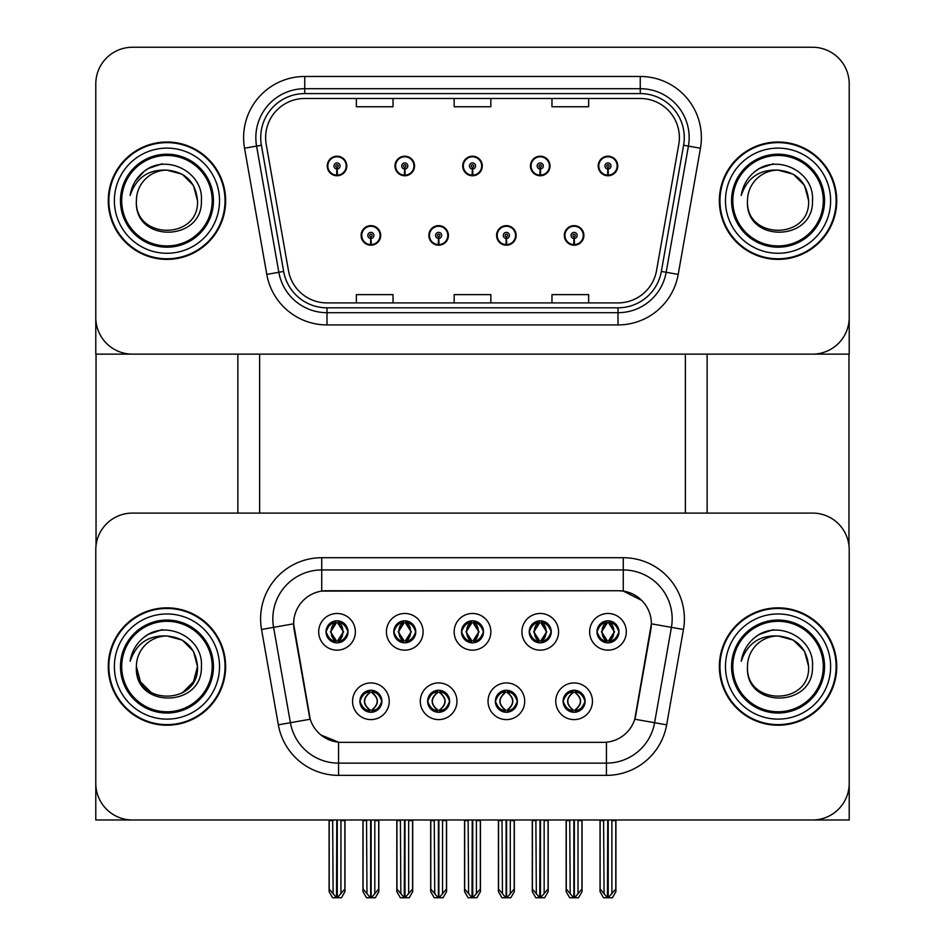 <?xml version="1.0" encoding="UTF-8"?>
<svg xmlns="http://www.w3.org/2000/svg" width="945" height="945" viewBox="0 0 945 945"><rect width="100%" height="100%" fill="white"/><g stroke="black" fill="none" stroke-linecap="round" stroke-linejoin="round"><path stroke-width="1.42" d="M461.491 631.815A11.009 11.009 0 0 0 472.5 642.824A11.009 11.009 0 0 0 483.509 631.815A11.009 11.009 0 0 0 472.5 620.806A11.009 11.009 0 0 0 461.491 631.815L461.597 631.815C463.877 637.958 466.735 640.923 470.173 640.698L469.429 642.376M454.155 631.815A18.345 18.345 0 0 0 472.5 650.16A18.345 18.345 0 0 0 490.845 631.815A18.345 18.345 0 0 0 472.5 613.47A18.345 18.345 0 0 0 454.155 631.815M495.369 701.261A11.009 11.009 0 0 0 506.366 712.27A11.009 11.009 0 0 0 517.376 701.261A11.009 11.009 0 0 0 506.366 690.263A11.009 11.009 0 0 0 495.369 701.261L495.463 701.261C497.554 707.191 500.413 710.156 504.039 710.156L505.351 710.156C498.062 704.226 498.062 698.296 505.351 692.378L504.039 692.378C500.472 692.295 497.613 695.26 495.463 701.261M488.033 701.261A18.345 18.345 0 0 0 506.366 719.606A18.345 18.345 0 0 0 524.711 701.261A18.345 18.345 0 0 0 506.366 682.928A18.345 18.345 0 0 0 488.033 701.261M529.235 631.815A11.009 11.009 0 0 0 540.233 642.824A11.009 11.009 0 0 0 551.242 631.815A11.009 11.009 0 0 0 540.233 620.806A11.009 11.009 0 0 0 529.235 631.815L529.33 631.815C531.61 637.958 534.468 640.923 537.906 640.698L537.162 642.376M521.9 631.815A18.345 18.345 0 0 0 540.233 650.16A18.345 18.345 0 0 0 558.578 631.815A18.345 18.345 0 0 0 540.233 613.47A18.345 18.345 0 0 0 521.9 631.815M596.968 631.815A11.009 11.009 0 0 0 607.978 642.824A11.009 11.009 0 0 0 618.975 631.815A11.009 11.009 0 0 0 607.978 620.806A11.009 11.009 0 0 0 596.968 631.815L597.075 631.815C599.354 637.958 602.213 640.923 605.639 640.698L604.894 642.376M589.633 631.815A18.345 18.345 0 0 0 607.978 650.16A18.345 18.345 0 0 0 626.311 631.815A18.345 18.345 0 0 0 607.978 613.47A18.345 18.345 0 0 0 589.633 631.815M393.758 631.815A11.009 11.009 0 0 0 404.767 642.824A11.009 11.009 0 0 0 415.765 631.815A11.009 11.009 0 0 0 404.767 620.806A11.009 11.009 0 0 0 393.758 631.815L393.864 631.815C396.144 637.958 399.003 640.923 402.428 640.698L401.684 642.376M386.422 631.815A18.345 18.345 0 0 0 404.767 650.16A18.345 18.345 0 0 0 423.1 631.815A18.345 18.345 0 0 0 404.767 613.47A18.345 18.345 0 0 0 386.422 631.815M326.025 631.815A11.009 11.009 0 0 0 337.022 642.824A11.009 11.009 0 0 0 348.032 631.815A11.009 11.009 0 0 0 337.022 620.806A11.009 11.009 0 0 0 326.025 631.815L326.119 631.815C328.399 637.958 331.258 640.923 334.695 640.698L333.951 642.376M318.689 631.815A18.345 18.345 0 0 0 337.022 650.16A18.345 18.345 0 0 0 355.367 631.815A18.345 18.345 0 0 0 337.022 613.47A18.345 18.345 0 0 0 318.689 631.815M359.891 701.261A11.009 11.009 0 0 0 370.901 712.27A11.009 11.009 0 0 0 381.898 701.261A11.009 11.009 0 0 0 370.901 690.263A11.009 11.009 0 0 0 359.891 701.261L359.998 701.261C362.077 707.191 364.935 710.156 368.574 710.156L369.873 710.156C362.596 704.226 362.596 698.296 369.873 692.378L368.574 692.378C365.006 692.295 362.148 695.26 359.998 701.261M352.556 701.261A18.345 18.345 0 0 0 370.901 719.606A18.345 18.345 0 0 0 389.234 701.261A18.345 18.345 0 0 0 370.901 682.928A18.345 18.345 0 0 0 352.556 701.261M427.624 701.261A11.009 11.009 0 0 0 438.634 712.27A11.009 11.009 0 0 0 449.631 701.261A11.009 11.009 0 0 0 438.634 690.263A11.009 11.009 0 0 0 427.624 701.261L427.731 701.261C429.81 707.191 432.668 710.156 436.306 710.156L437.606 710.156C430.329 704.226 430.329 698.296 437.606 692.378L436.306 692.378C432.739 692.295 429.88 695.26 427.731 701.261M420.289 701.261A18.345 18.345 0 0 0 438.634 719.606A18.345 18.345 0 0 0 456.967 701.261A18.345 18.345 0 0 0 438.634 682.928A18.345 18.345 0 0 0 420.289 701.261M563.102 701.261A11.009 11.009 0 0 0 574.099 712.27A11.009 11.009 0 0 0 585.109 701.261A11.009 11.009 0 0 0 574.099 690.263A11.009 11.009 0 0 0 563.102 701.261L563.208 701.261C565.287 707.191 568.146 710.156 571.784 710.156L573.083 710.156C565.807 704.226 565.807 698.296 573.083 692.378L571.784 692.378C568.217 692.295 565.358 695.26 563.208 701.261M555.766 701.261A18.345 18.345 0 0 0 574.099 719.606A18.345 18.345 0 0 0 592.444 701.261A18.345 18.345 0 0 0 574.099 682.928A18.345 18.345 0 0 0 555.766 701.261M293.623 623.747A33.016 33.016 0 0 0 294.119 629.476L309.216 715.07A33.016 33.016 0 0 0 341.724 742.345L603.276 742.345A33.016 33.016 0 0 0 635.784 715.07L650.881 629.476A33.016 33.016 0 0 0 618.361 590.731L326.639 590.731A33.016 33.016 0 0 0 293.623 623.747L293.989 618.857M95.788 549.777L95.788 819.988L849.212 819.988L849.212 549.777A36.678 36.678 0 0 0 812.535 513.088L132.465 513.088A36.678 36.678 0 0 0 95.788 549.777L95.788 783.31A36.678 36.678 0 0 0 132.465 819.988L812.535 819.988A36.678 36.678 0 0 0 849.212 783.31L849.212 549.777M685.373 354.139L685.373 513.088M259.627 354.139L259.627 513.088M361.108 235.423A9.781 9.781 0 0 0 370.901 245.204A9.781 9.781 0 0 0 380.681 235.423A9.781 9.781 0 0 0 370.901 225.642A9.781 9.781 0 0 0 361.108 235.423M428.853 235.423A9.781 9.781 0 0 0 438.634 245.204A9.781 9.781 0 0 0 448.414 235.423A9.781 9.781 0 0 0 438.634 225.642A9.781 9.781 0 0 0 428.853 235.423M496.586 235.423A9.781 9.781 0 0 0 506.366 245.204A9.781 9.781 0 0 0 516.147 235.423A9.781 9.781 0 0 0 506.366 225.642A9.781 9.781 0 0 0 496.586 235.423M530.452 165.977A9.781 9.781 0 0 0 540.233 175.758A9.781 9.781 0 0 0 550.014 165.977A9.781 9.781 0 0 0 540.233 156.197A9.781 9.781 0 0 0 530.452 165.977M462.719 165.977A9.781 9.781 0 0 0 472.5 175.758A9.781 9.781 0 0 0 482.281 165.977A9.781 9.781 0 0 0 472.5 156.197A9.781 9.781 0 0 0 462.719 165.977M394.986 165.977A9.781 9.781 0 0 0 404.767 175.758A9.781 9.781 0 0 0 414.548 165.977A9.781 9.781 0 0 0 404.767 156.197A9.781 9.781 0 0 0 394.986 165.977M327.242 165.977A9.781 9.781 0 0 0 337.022 175.758A9.781 9.781 0 0 0 346.803 165.977A9.781 9.781 0 0 0 337.022 156.197A9.781 9.781 0 0 0 327.242 165.977M564.319 235.423A9.781 9.781 0 0 0 574.099 245.204A9.781 9.781 0 0 0 583.892 235.423A9.781 9.781 0 0 0 574.099 225.642A9.781 9.781 0 0 0 564.319 235.423M598.197 165.977A9.781 9.781 0 0 0 607.978 175.758A9.781 9.781 0 0 0 617.758 165.977A9.781 9.781 0 0 0 607.978 156.197A9.781 9.781 0 0 0 598.197 165.977M849.212 354.139L849.212 83.928A36.678 36.678 0 0 0 812.535 47.25L132.465 47.25A36.678 36.678 0 0 0 95.788 83.928L95.788 354.139L849.212 354.139M108.262 666.544A58.684 58.684 0 0 0 166.946 725.228A58.684 58.684 0 0 0 225.642 666.544A58.684 58.684 0 0 0 166.946 607.848A58.684 58.684 0 0 0 108.262 666.544M719.358 666.544A58.684 58.684 0 0 0 778.054 725.228A58.684 58.684 0 0 0 836.738 666.544A58.684 58.684 0 0 0 778.054 607.848A58.684 58.684 0 0 0 719.358 666.544M321.737 557.715L623.263 557.715A61.13 61.13 0 0 1 683.459 629.476L666.65 724.839A61.13 61.13 0 0 1 606.442 775.361L338.558 775.361A61.13 61.13 0 0 1 278.35 724.839L261.541 629.476A61.13 61.13 0 0 1 321.737 557.715L321.737 569.953L623.263 569.953A48.904 48.904 0 0 1 671.422 627.35L654.601 722.712A48.904 48.904 0 0 1 606.442 763.135L338.558 763.135A48.904 48.904 0 0 1 290.398 722.712L273.577 627.35A48.904 48.904 0 0 1 321.737 569.953L321.737 591.097L618.361 590.731L623.263 591.097L641.702 600.406M603.276 742.345L341.724 742.345M338.558 775.361L338.558 742.191L320.934 734.986M683.459 629.476L651.377 623.818L634.768 719.216L666.65 724.839M278.35 724.839L310.232 719.216L293.623 623.818L273.577 627.35A48.904 48.904 0 0 1 272.833 618.857M635.784 715.07L635.583 716.109M309.417 716.109L309.216 715.07M812.535 513.088L132.465 513.088M108.262 200.694A58.684 58.684 0 0 0 166.946 259.391A58.684 58.684 0 0 0 225.642 200.694A58.684 58.684 0 0 0 166.946 142.01A58.684 58.684 0 0 0 108.262 200.694M719.358 200.694A58.684 58.684 0 0 0 778.054 259.391A58.684 58.684 0 0 0 836.738 200.694A58.684 58.684 0 0 0 778.054 142.01A58.684 58.684 0 0 0 719.358 200.694M265.616 137.604A39.123 39.123 0 0 1 304.751 98.481L640.249 98.481A39.123 39.123 0 0 1 678.782 144.396L656.539 270.577A39.123 39.123 0 0 1 618.006 302.908L326.994 302.908A39.123 39.123 0 0 1 288.461 270.577L266.218 144.396A39.123 39.123 0 0 1 265.616 137.604M260.725 137.604A44.013 44.013 0 0 0 261.399 145.246L283.654 271.428A44.013 44.013 0 0 0 326.994 307.81L618.006 307.81A44.013 44.013 0 0 0 661.346 271.428L683.601 145.246A44.013 44.013 0 0 0 640.249 93.59L304.751 93.59A44.013 44.013 0 0 0 260.725 137.604M244.542 148.223A61.13 61.13 0 0 1 304.751 76.474L640.249 76.474A61.13 61.13 0 0 1 700.458 148.223L678.215 274.404A61.13 61.13 0 0 1 618.006 324.926L326.994 324.926A61.13 61.13 0 0 1 266.785 274.404L244.542 148.223L256.579 146.097A48.904 48.904 0 0 1 304.751 88.7L640.249 88.7A48.904 48.904 0 0 1 688.421 146.097L666.166 272.278A48.904 48.904 0 0 1 618.006 312.701L326.994 312.701A48.904 48.904 0 0 1 278.834 272.278L256.579 146.097A48.904 48.904 0 0 1 255.835 137.604M812.535 47.25L132.465 47.25M95.788 83.928L95.788 317.461A36.678 36.678 0 0 0 132.465 354.139L812.535 354.139A36.678 36.678 0 0 0 849.212 317.461L849.212 83.928M454.155 98.481L454.155 106.761L490.845 106.761L490.845 98.481M356.348 98.481L356.348 106.761L393.026 106.761L393.026 98.481M551.974 98.481L551.974 106.761L588.652 106.761L588.652 98.481M490.845 302.908L490.845 294.627L454.155 294.627L454.155 302.908M393.026 302.908L393.026 294.627L356.348 294.627L356.348 302.908M588.652 302.908L588.652 294.627L551.974 294.627L551.974 302.908M576.001 712.105L575.127 710.156L576.426 710.156C579.994 710.238 582.864 707.262 585.002 701.249C582.911 695.331 580.053 692.366 576.426 692.378L577.182 690.701M576.001 690.429L575.127 692.378L576.426 692.378M573.438 710.156L572.528 712.152L573.45 710.156C565.712 704.226 565.712 698.296 573.45 692.378L572.528 690.37L573.45 692.378C565.972 698.296 565.972 704.226 573.438 710.156M573.083 692.378L572.209 690.429M575.127 692.378L575.127 692.378C582.404 698.296 582.404 704.226 575.127 710.156L574.761 710.156C582.238 704.226 582.238 698.296 574.761 692.378L575.67 690.37L574.773 692.378M575.127 710.156L574.761 710.156C582.498 704.226 582.498 698.296 574.761 692.378M569.74 819.988L570.189 893.686L573.603 897.75L574.607 897.75L581.931 889.021L581.931 820.603L578.021 820.603L578.021 893.686M574.347 819.988L574.347 897.75M578.47 819.988L578.021 820.603M581.931 819.988L581.931 820.603M573.863 897.75L573.863 819.988M566.279 819.988L566.279 889.021L570.189 893.686M570.189 820.603L566.279 820.603M603.607 819.988L604.056 893.686L607.47 897.75L607.73 819.988M608.214 819.988L608.214 897.75L615.797 889.021L615.797 820.603L611.887 820.603L612.336 819.988M600.146 819.988L600.146 889.021L604.056 893.686M604.056 820.603L600.146 820.603M611.887 893.686L611.887 820.603M615.797 819.988L615.797 820.603M606.076 642.659L606.95 640.698L605.639 640.698M606.076 620.971L606.95 622.932L605.639 622.932C602.107 622.861 599.248 625.826 597.075 631.815M618.975 631.815L618.88 631.815C616.754 625.897 613.896 622.932 610.305 622.932L609.005 622.932L614.545 631.815L609.005 640.698L610.305 640.698L611.049 642.376M618.88 631.815C616.672 637.851 613.813 640.816 610.305 640.698M606.95 640.698L601.611 631.815L607.304 622.932L606.395 620.924L607.316 622.932C600.488 623.157 600.264 639.564 607.316 640.698L606.406 642.706L607.304 640.698L601.398 631.815L606.95 622.932M608.639 622.932L608.639 622.932C615.467 623.157 615.679 639.564 608.627 640.698L609.549 642.706L608.639 640.698L614.333 631.815L608.639 622.932L609.549 620.924L608.627 622.932M508.256 712.105L507.394 710.156L508.693 710.156C512.261 710.238 515.119 707.262 517.269 701.249C515.179 695.331 512.32 692.366 508.693 692.378L509.438 690.701M508.256 690.429L507.394 692.378L508.693 692.378M505.705 710.156L504.795 712.152L505.717 710.156C497.98 704.226 497.98 698.296 505.717 692.378L504.795 690.37L505.717 692.378C498.239 698.296 498.239 704.226 505.705 710.156M505.351 692.378L504.476 690.429M507.394 692.378L507.949 690.37L507.016 692.378C514.753 698.296 514.753 704.226 507.016 710.156L507.937 712.152L507.028 710.156C514.493 704.226 514.493 698.296 507.028 692.378L507.394 692.378C514.671 698.296 514.671 704.226 507.394 710.156L507.394 710.156M502.008 819.988L502.457 893.686L505.87 897.75L506.874 897.75L514.198 889.021L514.198 820.603L510.276 820.603L510.276 893.686M506.614 819.988L506.614 897.75M510.737 819.988L510.276 820.603M514.198 819.988L514.198 820.603M506.118 897.75L506.118 819.988M498.547 819.988L498.547 889.021L502.457 893.686M502.457 820.603L498.547 820.603M440.524 712.105L439.649 710.156L440.961 710.156C444.528 710.238 447.387 707.262 449.536 701.249C447.434 695.331 444.575 692.366 440.961 692.378L441.705 690.701M440.524 690.429L439.649 692.378L440.961 692.378M437.972 710.156L437.051 712.152L437.984 710.156C430.247 704.226 430.247 698.296 437.984 692.378L437.062 690.37L437.972 692.378C430.507 698.296 430.507 704.226 437.972 710.156M437.606 692.378L436.744 690.429M439.649 692.378L440.205 690.37L439.649 692.378C446.938 698.296 446.938 704.226 439.649 710.156L440.205 712.152L439.283 710.156C446.761 704.226 446.761 698.296 439.295 692.378C447.02 698.296 447.02 704.226 439.283 710.156L439.649 710.156M434.263 819.988L434.724 893.686L438.126 897.75L439.13 897.75L446.453 889.021L446.453 820.603L442.543 820.603L442.543 893.686M438.882 819.988L438.882 897.75M442.992 819.988L442.543 820.603M446.453 819.988L446.453 820.603M438.385 897.75L438.385 819.988M430.802 819.988L430.802 889.021L434.724 893.686M434.724 820.603L430.802 820.603M372.791 712.105L371.917 710.156L373.216 710.156C376.783 710.238 379.654 707.262 381.792 701.249C379.701 695.331 376.842 692.366 373.216 692.378L373.972 690.701M372.791 690.429L371.917 692.378L373.216 692.378M370.239 710.156L370.239 710.156C362.502 704.226 362.502 698.296 370.239 692.378C362.762 698.296 362.762 704.226 370.239 710.156L369.33 712.152L370.227 710.156M369.873 692.378L368.999 690.429M371.917 692.378L372.472 690.37L371.917 692.378C379.193 698.296 379.193 704.226 371.917 710.156L372.472 712.152L371.55 710.156C379.028 704.226 379.028 698.296 371.562 692.378C379.288 698.296 379.288 704.226 371.55 710.156L371.917 710.156M366.53 819.988L366.979 893.686L370.393 897.75L371.397 897.75L378.721 889.021L378.721 820.603L374.811 820.603L374.811 893.686M371.137 819.988L371.137 897.75M375.26 819.988L374.811 820.603M378.721 819.988L378.721 820.603M370.653 897.75L370.653 819.988M363.069 819.988L363.069 889.021L366.979 893.686M366.979 820.603L363.069 820.603M535.874 819.988L536.323 893.686L539.737 897.75L539.997 819.988M540.481 819.988L540.481 897.75L548.065 889.021L548.065 820.603L544.155 820.603L544.603 819.988M532.413 819.988L532.413 889.021L536.323 893.686M536.323 820.603L532.413 820.603M544.155 893.686L544.155 820.603M548.065 819.988L548.065 820.603M538.343 642.659L539.205 640.698L537.906 640.698M538.343 620.971L539.205 622.932L537.906 622.932C534.362 622.861 531.503 625.826 529.33 631.815M551.242 631.815L551.136 631.815C549.021 625.897 546.163 622.932 542.572 622.932L541.261 622.932L546.812 631.815L541.261 640.698L542.572 640.698L543.316 642.376M551.136 631.815C548.939 637.851 546.08 640.816 542.572 640.698M539.205 640.698L533.878 631.815L539.571 622.932C532.744 623.157 532.531 639.564 539.583 640.698L533.665 631.815L539.205 622.932M541.816 620.924L540.906 622.932C547.722 623.157 547.946 639.564 540.894 640.698L541.804 642.706M468.129 819.988L468.59 893.686L472.004 897.75L472.252 819.988M472.748 819.988L472.748 897.75L480.32 889.021L480.32 820.603L476.41 820.603L476.871 819.988M464.68 819.988L464.68 889.021L468.59 893.686M468.59 820.603L464.68 820.603M476.41 893.686L476.41 820.603M480.32 819.988L480.32 820.603M470.598 642.659L471.472 640.698L470.173 640.698M470.598 620.971L471.472 622.932L470.173 622.932C466.629 622.861 463.771 625.826 461.597 631.815M483.509 631.815L483.403 631.815C481.277 625.897 478.43 622.932 474.827 622.932L473.528 622.932L479.08 631.815L473.528 640.698L474.827 640.698L475.571 642.376M483.403 631.815C481.194 637.851 478.335 640.816 474.827 640.698M471.472 640.698L466.145 631.815L471.838 622.932C465.011 623.157 464.798 639.564 471.85 640.698L465.92 631.815L471.472 622.932M473.161 622.932L473.161 622.932C479.989 623.157 480.202 639.564 473.15 640.698L474.071 642.706L473.161 640.698L478.855 631.815L473.161 622.932L474.083 620.924L473.15 622.932M400.396 819.988L400.845 893.686L404.259 897.75L404.519 819.988M405.003 819.988L405.003 897.75L412.587 889.021L412.587 820.603L408.677 820.603L409.126 819.988M396.935 819.988L396.935 889.021L400.845 893.686M400.845 820.603L396.935 820.603M408.677 893.686L408.677 820.603M412.587 819.988L412.587 820.603M402.865 642.659L403.739 640.698L402.428 640.698M402.865 620.971L403.739 622.932L402.428 622.932C398.896 622.861 396.038 625.826 393.864 631.815M415.765 631.815L415.67 631.815C413.544 625.897 410.685 622.932 407.094 622.932L405.795 622.932L411.335 631.815L405.795 640.698L407.094 640.698L407.838 642.376M415.67 631.815C413.461 637.851 410.603 640.816 407.094 640.698M403.739 640.698L398.4 631.815L404.094 622.932C397.278 623.157 397.054 639.564 404.106 640.698L398.188 631.815L403.739 622.932M405.429 622.932L405.429 622.932C412.256 623.157 412.469 639.564 405.417 640.698L406.338 642.706L405.429 640.698L411.122 631.815L405.429 622.932L406.338 620.924L405.417 622.932M332.664 819.988L333.112 893.686L336.526 897.75L336.786 819.988M337.27 819.988L337.27 897.75L344.854 889.021L344.854 820.603L340.944 820.603L341.393 819.988M329.203 819.988L329.203 889.021L333.112 893.686M333.112 820.603L329.203 820.603M340.944 893.686L340.944 820.603M344.854 819.988L344.854 820.603M335.132 642.659L335.995 640.698L334.695 640.698M335.132 620.971L335.995 622.932L334.695 622.932C331.152 622.861 328.293 625.826 326.119 631.815M348.032 631.815L347.925 631.815C345.811 625.897 342.952 622.932 339.361 622.932L338.05 622.932L343.602 631.815L338.05 640.698L339.361 640.698L340.106 642.376M347.925 631.815C345.728 637.851 342.87 640.816 339.361 640.698M335.995 640.698L330.667 631.815L336.361 622.932C329.533 623.157 329.321 639.564 336.373 640.698L330.455 631.815L335.995 622.932M337.696 622.932L338.605 620.924L337.684 622.932C344.512 623.157 344.736 639.564 337.684 640.698L338.593 642.706L337.696 640.698L343.389 631.815L337.696 622.932M573.969 238.471L573.709 244.578A9.166 9.166 0 0 1 564.933 235.423A9.166 9.166 0 0 1 574.099 226.257A9.166 9.166 0 0 1 583.278 235.423A9.166 9.166 0 0 1 574.501 244.578L574.241 238.471A3.059 3.059 0 0 0 577.159 235.423A3.059 3.059 0 0 0 574.099 232.364A3.059 3.059 0 0 0 571.052 235.423A3.059 3.059 0 0 0 573.969 238.471L574.052 236.64A1.228 1.228 0 0 1 572.883 235.423A1.228 1.228 0 0 1 574.099 234.195A1.228 1.228 0 0 1 575.328 235.423A1.228 1.228 0 0 1 574.158 236.64L574.241 238.471M583.573 237.868L582.947 237.868M582.947 232.978L583.573 232.978M565.264 237.868L564.637 237.868M564.637 232.978L565.264 232.978M582.049 819.988L582.049 891.631L578.517 897.75L574.607 897.75M566.161 819.988L566.161 891.631L569.681 897.75L573.603 897.75M607.836 169.025L607.576 175.132A9.166 9.166 0 0 1 598.799 165.977A9.166 9.166 0 0 1 607.978 156.799A9.166 9.166 0 0 1 617.144 165.977A9.166 9.166 0 0 1 608.379 175.132L608.107 169.025A3.059 3.059 0 0 0 611.025 165.977A3.059 3.059 0 0 0 607.978 162.918A3.059 3.059 0 0 0 604.918 165.977A3.059 3.059 0 0 0 607.836 169.025L607.918 167.194A1.228 1.228 0 0 1 606.749 165.977A1.228 1.228 0 0 1 607.978 164.749A1.228 1.228 0 0 1 609.194 165.977A1.228 1.228 0 0 1 608.025 167.194L608.107 169.025M617.439 168.423L616.813 168.423M616.813 163.532L617.439 163.532M599.13 168.423L598.504 168.423M598.504 163.532L599.13 163.532M615.916 819.988L615.916 891.631L612.395 897.75L608.474 897.75M600.028 819.988L600.028 891.631L603.56 897.75L607.47 897.75M96.036 354.139L96.036 545.548M237.868 354.139L237.868 513.088M707.132 354.139L707.132 513.088M848.964 354.139L848.964 545.548M506.236 238.471L505.965 244.578A9.166 9.166 0 0 1 497.2 235.423A9.166 9.166 0 0 1 506.366 226.257A9.166 9.166 0 0 1 515.533 235.423A9.166 9.166 0 0 1 506.768 244.578L506.496 238.471A3.059 3.059 0 0 0 509.426 235.423A3.059 3.059 0 0 0 506.366 232.364A3.059 3.059 0 0 0 503.307 235.423A3.059 3.059 0 0 0 506.236 238.471L506.319 236.64A1.228 1.228 0 0 1 505.15 235.423A1.228 1.228 0 0 1 506.366 234.195A1.228 1.228 0 0 1 507.595 235.423A1.228 1.228 0 0 1 506.425 236.64L506.496 238.471M515.84 237.868L515.202 237.868M515.202 232.978L515.84 232.978M497.531 237.868L496.893 237.868M496.893 232.978L497.531 232.978M514.316 819.988L514.316 891.631L510.784 897.75L506.874 897.75M498.417 819.988L498.417 891.631L501.949 897.75L505.87 897.75M438.504 238.471L438.232 244.578A9.166 9.166 0 0 1 429.467 235.423A9.166 9.166 0 0 1 438.634 226.257A9.166 9.166 0 0 1 447.8 235.423A9.166 9.166 0 0 1 439.035 244.578L438.763 238.471A3.059 3.059 0 0 0 441.693 235.423A3.059 3.059 0 0 0 438.634 232.364A3.059 3.059 0 0 0 435.574 235.423A3.059 3.059 0 0 0 438.504 238.471L438.574 236.64A1.228 1.228 0 0 1 437.405 235.423A1.228 1.228 0 0 1 438.634 234.195A1.228 1.228 0 0 1 439.85 235.423A1.228 1.228 0 0 1 438.681 236.64L438.763 238.471M448.107 237.868L447.469 237.868M447.469 232.978L448.107 232.978M429.798 237.868L429.16 237.868M429.16 232.978L429.798 232.978M446.583 819.988L446.583 891.631L443.051 897.75L439.13 897.75M430.684 819.988L430.684 891.631L434.216 897.75L438.126 897.75M370.759 238.471L370.499 244.578A9.166 9.166 0 0 1 361.722 235.423A9.166 9.166 0 0 1 370.901 226.257A9.166 9.166 0 0 1 380.067 235.423A9.166 9.166 0 0 1 371.29 244.578L371.031 238.471A3.059 3.059 0 0 0 373.948 235.423A3.059 3.059 0 0 0 370.901 232.364A3.059 3.059 0 0 0 367.841 235.423A3.059 3.059 0 0 0 370.759 238.471L370.842 236.64A1.228 1.228 0 0 1 369.672 235.423A1.228 1.228 0 0 1 370.901 234.195A1.228 1.228 0 0 1 372.117 235.423A1.228 1.228 0 0 1 370.948 236.64L371.031 238.471M380.362 237.868L379.736 237.868M379.736 232.978L380.362 232.978M362.053 237.868L361.427 237.868M361.427 232.978L362.053 232.978M378.839 819.988L378.839 891.631L375.319 897.75L371.397 897.75M362.951 819.988L362.951 891.631L366.483 897.75L370.393 897.75M540.103 169.025L539.831 175.132A9.166 9.166 0 0 1 531.066 165.977A9.166 9.166 0 0 1 540.233 156.799A9.166 9.166 0 0 1 549.411 165.977A9.166 9.166 0 0 1 540.635 175.132L540.375 169.025A3.059 3.059 0 0 0 543.292 165.977A3.059 3.059 0 0 0 540.233 162.918A3.059 3.059 0 0 0 537.185 165.977A3.059 3.059 0 0 0 540.103 169.025L540.186 167.194A1.228 1.228 0 0 1 539.016 165.977A1.228 1.228 0 0 1 540.233 164.749A1.228 1.228 0 0 1 541.461 165.977A1.228 1.228 0 0 1 540.292 167.194L540.375 169.025M549.707 168.423L549.08 168.423M549.08 163.532L549.707 163.532M531.397 168.423L530.771 168.423M530.771 163.532L531.397 163.532M548.183 819.988L548.183 891.631L544.651 897.75L540.741 897.75M532.295 819.988L532.295 891.631L535.815 897.75L539.737 897.75M472.37 169.025L472.098 175.132A9.166 9.166 0 0 1 463.333 165.977A9.166 9.166 0 0 1 472.5 156.799A9.166 9.166 0 0 1 481.666 165.977A9.166 9.166 0 0 1 472.902 175.132L472.63 169.025A3.059 3.059 0 0 0 475.559 165.977A3.059 3.059 0 0 0 472.5 162.918A3.059 3.059 0 0 0 469.441 165.977A3.059 3.059 0 0 0 472.37 169.025L472.441 167.194A1.228 1.228 0 0 1 471.271 165.977A1.228 1.228 0 0 1 472.5 164.749A1.228 1.228 0 0 1 473.728 165.977A1.228 1.228 0 0 1 472.559 167.194L472.63 169.025M481.974 168.423L481.336 168.423M481.336 163.532L481.974 163.532M463.664 168.423L463.026 168.423M463.026 163.532L463.664 163.532M480.45 819.988L480.45 891.631L476.918 897.75L472.996 897.75M464.55 819.988L464.55 891.631L468.082 897.75L472.004 897.75M404.625 169.025L404.365 175.132A9.166 9.166 0 0 1 395.589 165.977A9.166 9.166 0 0 1 404.767 156.799A9.166 9.166 0 0 1 413.934 165.977A9.166 9.166 0 0 1 405.169 175.132L404.897 169.025A3.059 3.059 0 0 0 407.815 165.977A3.059 3.059 0 0 0 404.767 162.918A3.059 3.059 0 0 0 401.708 165.977A3.059 3.059 0 0 0 404.625 169.025L404.708 167.194A1.228 1.228 0 0 1 403.539 165.977A1.228 1.228 0 0 1 404.767 164.749A1.228 1.228 0 0 1 405.984 165.977A1.228 1.228 0 0 1 404.814 167.194L404.897 169.025M414.229 168.423L413.603 168.423M413.603 163.532L414.229 163.532M395.92 168.423L395.293 168.423M395.293 163.532L395.92 163.532M412.705 819.988L412.705 891.631L409.185 897.75L405.263 897.75M396.817 819.988L396.817 891.631L400.349 897.75L404.259 897.75M336.892 169.025L336.621 175.132A9.166 9.166 0 0 1 327.856 165.977A9.166 9.166 0 0 1 337.022 156.799A9.166 9.166 0 0 1 346.201 165.977A9.166 9.166 0 0 1 337.424 175.132L337.164 169.025A3.059 3.059 0 0 0 340.082 165.977A3.059 3.059 0 0 0 337.022 162.918A3.059 3.059 0 0 0 333.975 165.977A3.059 3.059 0 0 0 336.892 169.025L336.975 167.194A1.228 1.228 0 0 1 335.806 165.977A1.228 1.228 0 0 1 337.022 164.749A1.228 1.228 0 0 1 338.251 165.977A1.228 1.228 0 0 1 337.082 167.194L337.164 169.025M346.496 168.423L345.87 168.423M345.87 163.532L346.496 163.532M328.187 168.423L327.561 168.423M327.561 163.532L328.187 163.532M344.972 819.988L344.972 891.631L341.44 897.75L337.53 897.75M329.084 819.988L329.084 891.631L332.605 897.75L336.526 897.75M212.188 666.544A45.242 45.242 0 0 1 166.946 711.774A45.242 45.242 0 0 1 121.716 666.544A45.242 45.242 0 0 1 166.946 621.302A45.242 45.242 0 0 1 212.188 666.544M108.876 666.544A58.082 58.082 0 0 1 166.946 608.462A58.082 58.082 0 0 1 225.028 666.544A58.082 58.082 0 0 1 166.946 724.614A58.082 58.082 0 0 1 108.876 666.544M166.946 635.973C185.515 637.78 195.709 647.975 197.517 666.544C199.395 705.974 134.509 705.974 136.387 666.544L140.474 681.829L151.672 693.016L140.474 681.829L136.387 666.544A30.571 30.571 0 0 1 166.946 635.973L182.231 640.072L193.418 651.259L197.517 666.544L193.418 651.259L182.231 640.072L166.946 635.973L182.231 640.072L193.418 651.259L197.517 666.544L193.418 651.259L182.231 640.072L166.946 635.973C148.448 635.087 136.174 643.533 130.138 661.287C131.698 651.412 136.363 643.38 144.148 637.166C166.202 619.14 203.659 637.769 201.391 666.544C202.809 708.029 133.682 708.986 136.387 666.544C134.509 705.974 199.395 705.974 197.517 666.544L193.418 681.829L182.231 693.016L193.418 681.829L197.517 666.544L193.418 681.829L182.231 693.016M197.517 666.544C199.395 705.974 134.509 705.974 136.387 666.544M144.112 637.202L148.353 634.331L162.209 629.653M212.188 200.694A45.242 45.242 0 0 1 166.946 245.936A45.242 45.242 0 0 1 121.716 200.694A45.242 45.242 0 0 1 166.946 155.452A45.242 45.242 0 0 1 212.188 200.694M108.876 200.694A58.082 58.082 0 0 1 166.946 142.624A58.082 58.082 0 0 1 225.028 200.694A58.082 58.082 0 0 1 166.946 258.776A58.082 58.082 0 0 1 108.876 200.694M166.946 170.135C148.448 169.249 136.174 177.684 130.138 195.438C131.698 185.574 136.363 177.53 144.148 171.328C166.202 153.303 203.659 171.931 201.391 200.694C202.809 242.18 133.682 243.148 136.387 200.694C134.509 240.124 199.395 240.124 197.517 200.694C199.395 240.124 134.509 240.124 136.387 200.694C134.509 240.124 199.395 240.124 197.517 200.694C199.395 240.124 134.509 240.124 136.387 200.694A30.571 30.571 0 0 1 166.946 170.135L182.231 174.223L193.418 185.409L197.517 200.694L193.418 185.409L182.231 174.223L166.946 170.135L182.231 174.223L193.418 185.409L197.517 200.694L193.418 185.409L182.231 174.223L166.946 170.135C185.515 171.943 195.709 182.125 197.517 200.694M144.112 171.352L148.353 168.493L162.209 163.816M135.277 181.204L144.148 171.328M823.284 666.544A45.242 45.242 0 0 1 778.054 711.774A45.242 45.242 0 0 1 732.812 666.544A45.242 45.242 0 0 1 778.054 621.302A45.242 45.242 0 0 1 823.284 666.544M719.972 666.544A58.082 58.082 0 0 1 778.054 608.462A58.082 58.082 0 0 1 836.124 666.544A58.082 58.082 0 0 1 778.054 724.614A58.082 58.082 0 0 1 719.972 666.544M778.054 635.973C759.544 635.087 747.271 643.533 741.234 661.287C742.794 651.412 747.46 643.38 755.244 637.166C777.31 619.14 814.755 637.769 812.487 666.544C813.905 708.029 744.778 708.986 747.483 666.544C745.605 705.974 810.491 705.974 808.613 666.544C810.491 705.974 745.605 705.974 747.483 666.544C745.605 705.974 810.491 705.974 808.613 666.544C810.491 705.974 745.605 705.974 747.483 666.544A30.571 30.571 0 0 1 778.054 635.973L793.327 640.072L804.526 651.259L808.613 666.544L804.526 651.259L793.327 640.072L778.054 635.973L793.327 640.072L804.526 651.259L808.613 666.544L804.526 651.259L793.327 640.072L778.054 635.973C796.611 637.78 806.806 647.975 808.613 666.544M755.209 637.202L759.461 634.331L773.317 629.653M823.284 200.694A45.242 45.242 0 0 1 778.054 245.936A45.242 45.242 0 0 1 732.812 200.694A45.242 45.242 0 0 1 778.054 155.452A45.242 45.242 0 0 1 823.284 200.694M719.972 200.694A58.082 58.082 0 0 1 778.054 142.624A58.082 58.082 0 0 1 836.124 200.694A58.082 58.082 0 0 1 778.054 258.776A58.082 58.082 0 0 1 719.972 200.694M778.054 170.135C759.544 169.249 747.271 177.684 741.234 195.438C742.794 185.574 747.46 177.53 755.244 171.328C777.31 153.303 814.755 171.931 812.487 200.694C813.905 242.18 744.778 243.148 747.483 200.694C745.605 240.124 810.491 240.124 808.613 200.694C810.491 240.124 745.605 240.124 747.483 200.694C745.605 240.124 810.491 240.124 808.613 200.694C810.491 240.124 745.605 240.124 747.483 200.694A30.571 30.571 0 0 1 778.054 170.135L793.327 174.223L804.526 185.409L808.613 200.694L804.526 185.409L793.327 174.223L778.054 170.135L793.327 174.223L804.526 185.409L808.613 200.694L804.526 185.409L793.327 174.223L778.054 170.135C796.611 171.943 806.806 182.125 808.613 200.694M755.209 171.352L759.461 168.493L773.317 163.816M623.263 557.715L623.263 591.097M606.442 742.191L606.442 775.361M261.541 629.476L273.577 627.35M640.249 76.474L640.249 93.59M256.579 146.097L261.399 145.246M326.994 324.926L326.994 307.81M618.006 307.81L618.006 324.926M661.346 271.428L678.215 274.404M266.785 274.404L283.654 271.428M683.601 145.246L700.458 148.223M304.751 76.474L304.751 93.59M571.784 710.156L571.028 711.833M572.209 712.105L573.083 710.156M571.784 692.378L571.028 690.701M576.426 710.156L577.182 711.833M574.773 710.156L575.682 712.152L574.761 710.156M605.639 622.932L604.894 621.255M610.305 622.932L611.049 621.255M609.868 620.971L609.005 622.932M609.868 642.659L609.005 640.698M504.039 710.156L503.295 711.833M504.476 712.105L505.351 710.156M504.039 692.378L503.295 690.701M508.693 710.156L509.438 711.833M436.306 710.156L435.562 711.833M436.744 712.105L437.606 710.156M436.306 692.378L435.562 690.701M440.961 710.156L441.705 711.833M368.574 710.156L367.818 711.833M368.999 712.105L369.873 710.156M368.574 692.378L367.818 690.701M373.216 710.156L373.972 711.833M370.227 692.378L369.318 690.37L370.239 692.378M537.906 622.932L537.162 621.255M542.572 622.932L543.316 621.255M542.135 620.971L541.261 622.932M542.135 642.659L541.261 640.698M538.662 642.706L539.571 640.698L538.662 642.706M538.662 620.924L539.571 622.932L538.662 620.924M541.816 642.706L540.906 640.698L546.6 631.815L540.906 622.932L541.804 620.924M470.173 622.932L469.429 621.255M474.827 622.932L475.571 621.255M474.402 620.971L473.528 622.932M474.402 642.659L473.528 640.698M470.917 642.706L471.838 640.698L470.929 642.706M470.917 620.924L471.838 622.932L470.929 620.924M402.428 622.932L401.684 621.255M407.094 622.932L407.838 621.255M406.657 620.971L405.795 622.932M406.657 642.659L405.795 640.698M403.184 642.706L404.094 640.698L403.196 642.706M403.184 620.924L404.094 622.932L403.196 620.924M334.695 622.932L333.951 621.255M339.361 622.932L340.106 621.255M338.924 620.971L338.05 622.932M338.924 642.659L338.05 640.698M335.451 642.706L336.361 640.698L335.451 642.706M335.451 620.924L336.361 622.932L335.451 620.924M573.709 244.578A9.166 9.166 0 0 1 564.933 235.423M607.576 175.132A9.166 9.166 0 0 1 598.799 165.977M505.965 244.578A9.166 9.166 0 0 1 497.2 235.423M438.232 244.578A9.166 9.166 0 0 1 429.467 235.423M370.499 244.578A9.166 9.166 0 0 1 361.722 235.423M539.831 175.132A9.166 9.166 0 0 1 531.066 165.977M472.098 175.132A9.166 9.166 0 0 1 463.333 165.977M404.365 175.132A9.166 9.166 0 0 1 395.589 165.977M336.621 175.132A9.166 9.166 0 0 1 327.856 165.977M213.44 666.544A46.494 46.494 0 0 1 166.946 713.038A46.494 46.494 0 0 1 120.452 666.544A46.494 46.494 0 0 1 166.946 620.05A46.494 46.494 0 0 1 213.44 666.544M114.38 666.544A52.577 52.577 0 0 1 166.946 613.966A52.577 52.577 0 0 1 219.523 666.544A52.577 52.577 0 0 1 166.946 719.121A52.577 52.577 0 0 1 114.38 666.544M213.44 200.694A46.494 46.494 0 0 1 166.946 247.188A46.494 46.494 0 0 1 120.452 200.694A46.494 46.494 0 0 1 166.946 154.2A46.494 46.494 0 0 1 213.44 200.694M114.38 200.694A52.577 52.577 0 0 1 166.946 148.117A52.577 52.577 0 0 1 219.523 200.694A52.577 52.577 0 0 1 166.946 253.272A52.577 52.577 0 0 1 114.38 200.694M824.548 666.544A46.494 46.494 0 0 1 778.054 713.038A46.494 46.494 0 0 1 731.56 666.544A46.494 46.494 0 0 1 778.054 620.05A46.494 46.494 0 0 1 824.548 666.544M725.476 666.544A52.577 52.577 0 0 1 778.054 613.966A52.577 52.577 0 0 1 830.62 666.544A52.577 52.577 0 0 1 778.054 719.121A52.577 52.577 0 0 1 725.476 666.544M824.548 200.694A46.494 46.494 0 0 1 778.054 247.188A46.494 46.494 0 0 1 731.56 200.694A46.494 46.494 0 0 1 778.054 154.2A46.494 46.494 0 0 1 824.548 200.694M725.476 200.694A52.577 52.577 0 0 1 778.054 148.117A52.577 52.577 0 0 1 830.62 200.694A52.577 52.577 0 0 1 778.054 253.272A52.577 52.577 0 0 1 725.476 200.694"/></g></svg>
